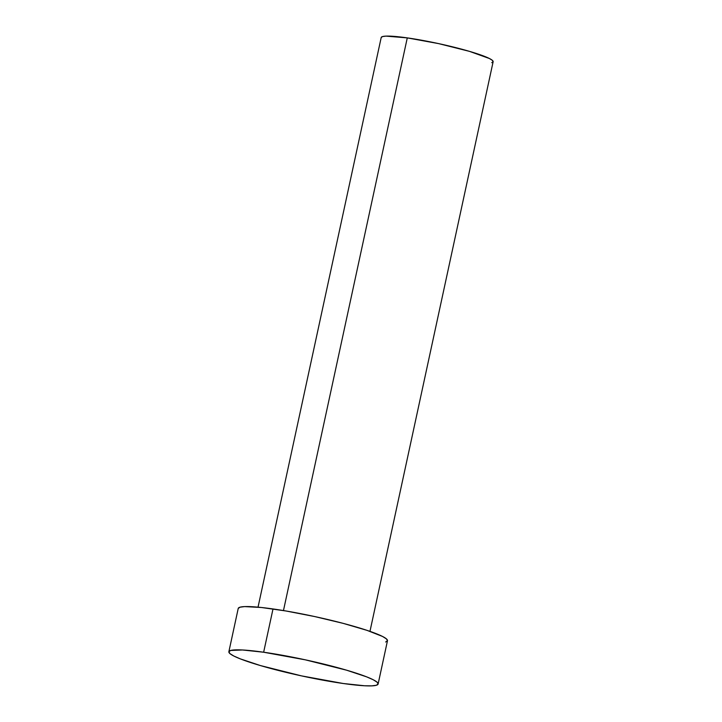 <?xml version="1.0" encoding="UTF-8"?>
<svg xmlns="http://www.w3.org/2000/svg" width="722" height="722" viewBox="0 0 722 722"><rect width="100%" height="100%" fill="white"/><g stroke="black" fill="none" stroke-linecap="round" stroke-linejoin="round"><path stroke-width="1.08" d="M283.466 610.568L407.28 37.887A57.264 6.182 -167.8 0 0 381.198 37.517L382.552 36.56L386.017 36.127L407.28 37.887L283.466 610.568M238.224 608.438L240.038 607.184L244.65 606.597L261.454 607.5L286.083 611.002L314.792 616.579L343.194 623.366L366.984 630.351L382.534 636.452L386.414 638.88L387.47 640.748A76.351 8.249 -167.8 0 0 349.647 625.117A76.351 8.249 -167.8 0 0 273.006 608.953L263.647 652.228L273.006 608.953A76.351 8.249 -167.8 0 0 238.224 608.456L228.865 651.74A76.351 8.249 12.2 0 1 263.647 652.228A76.351 8.249 12.2 0 1 340.297 668.391A76.351 8.249 12.2 0 1 378.12 684.005A76.351 8.249 12.2 0 1 343.338 683.517A76.351 8.249 12.2 0 1 266.689 667.354A76.351 8.249 12.2 0 1 228.865 651.74M378.12 684.005L387.479 640.73L385.656 642.002M343.338 683.517L301.552 675.891L260.425 665.567L240.372 658.897L233.811 656.018L229.93 653.591L228.874 651.713L230.679 650.459L242.52 649.981L263.647 652.228L305.433 659.854L346.56 670.178L366.614 676.848L373.175 679.727L377.055 682.155L378.111 684.032L376.306 685.277L371.695 685.864L364.466 685.756L343.338 683.517M369.971 631.362L493.135 61.722A57.264 6.182 -167.8 0 0 464.76 50.017A57.264 6.182 -167.8 0 0 407.28 37.887L438.615 43.609L469.462 51.352L489.426 58.518L492.341 60.332L493.126 61.74L491.772 62.679M258.034 607.166L381.198 37.517"/></g></svg>
